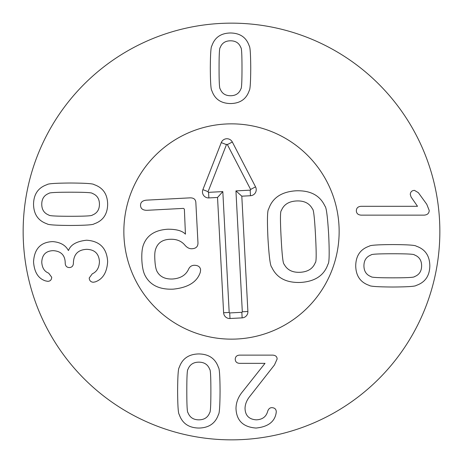 <?xml version="1.0" encoding="UTF-8"?>
<svg xmlns="http://www.w3.org/2000/svg" width="463" height="463" viewBox="0 0 463 463"><rect width="100%" height="100%" fill="white"/><g stroke="black" fill="none" stroke-linecap="round" stroke-linejoin="round"><path stroke-width="0.69" d="M371.1 254.939C366.343 256.751 363.959 260.368 363.935 265.797C363.959 271.22 366.343 274.843 371.1 276.648C371.21 277.435 378.45 277.829 392.809 277.835C407.093 277.829 414.31 277.435 414.449 276.648C419.206 274.843 421.59 271.22 421.614 265.797C421.59 260.368 419.206 256.751 414.449 254.939C414.31 254.152 407.093 253.759 392.809 253.759C378.45 253.759 371.21 254.152 371.1 254.939M369.289 285.416C360.405 282.401 355.885 275.861 355.723 265.797C355.885 255.726 360.405 249.187 369.289 246.171C370.059 245.193 377.901 244.661 392.809 244.574C407.643 244.661 415.461 245.193 416.26 246.171C425.144 249.187 429.664 255.726 429.826 265.797C429.664 275.861 425.144 282.401 416.26 285.416C415.461 286.394 407.643 286.927 392.809 287.019C377.901 286.927 370.059 286.394 369.289 285.416M361.082 215.139C358.021 214.884 356.441 213.42 356.348 210.758C356.441 208.02 358.021 206.533 361.082 206.301L417.51 206.301L411.109 197.047L410.276 194.472C410.461 191.896 411.85 190.53 414.449 190.368L418.344 192.666L426.764 204.281L429.201 210.405C429.132 213.327 427.436 214.907 424.12 215.139L361.082 215.139M92.276 215.098C97.027 213.287 99.418 209.67 99.441 204.241C99.418 198.812 97.027 195.195 92.276 193.384C92.16 192.602 84.926 192.209 70.561 192.203C56.278 192.209 49.066 192.602 48.922 193.384C44.17 195.195 41.78 198.812 41.757 204.241C41.78 209.67 44.17 213.287 48.922 215.098C49.066 215.88 56.278 216.279 70.561 216.279C84.926 216.279 92.16 215.88 92.276 215.098M94.082 184.621C102.965 187.637 107.491 194.176 107.653 204.241C107.491 214.305 102.965 220.851 94.082 223.866C93.312 224.839 85.476 225.371 70.561 225.464C55.728 225.371 47.915 224.839 47.116 223.866C38.232 220.851 33.706 214.305 33.544 204.241C33.706 194.176 38.232 187.637 47.116 184.621C47.915 183.643 55.728 183.111 70.561 183.018C85.476 183.111 93.312 183.643 94.082 184.621M86.569 240.216C99.811 241.073 106.837 248.197 107.653 261.578C106.976 272.435 102.827 279.206 95.199 281.898L93.248 282.245C90.742 282.036 89.4 280.619 89.214 277.997L92.276 273.824C96.796 271.758 99.186 267.701 99.441 261.647C98.932 253.643 94.66 249.54 86.639 249.331C78.241 249.725 73.831 254.106 73.414 262.48L73.414 263.175C73.252 265.982 71.887 267.446 69.311 267.562C66.736 267.446 65.37 265.982 65.208 263.175L65.208 262.55C64.953 255.107 60.937 251.137 53.17 250.651C45.93 250.905 42.127 254.737 41.757 262.133C42.104 267.84 44.402 271.503 48.644 273.129L51.706 277.233C51.567 279.855 50.27 281.22 47.811 281.336L45.582 280.919C38.325 278.651 34.308 272.29 33.544 261.855C34.331 248.799 40.738 242.051 52.753 241.605C60.358 242.236 65.555 245.182 68.339 250.442L68.547 250.442C70.636 244.713 76.644 241.304 86.569 240.216M220.185 88.913C221.91 93.439 225.359 95.714 230.528 95.737C235.696 95.714 239.139 93.439 240.864 88.913C241.611 88.803 241.987 81.91 241.993 68.235C241.987 54.628 241.611 47.758 240.864 47.625C239.139 43.1 235.696 40.819 230.528 40.802C225.359 40.819 221.91 43.1 220.185 47.625C219.439 47.758 219.063 54.628 219.063 68.235C219.063 81.91 219.439 88.803 220.185 88.913M249.216 90.632C246.345 99.094 240.112 103.399 230.528 103.556C220.938 103.399 214.71 99.094 211.84 90.632C210.908 89.903 210.399 82.437 210.312 68.235C210.399 54.107 210.908 46.665 211.84 45.901C214.71 37.445 220.938 33.133 230.528 32.983C240.112 33.133 246.345 37.445 249.216 45.901C250.142 46.665 250.651 54.107 250.738 68.235C250.651 82.437 250.142 89.903 249.216 90.632M239.545 355.127L272.805 355.127C275.635 355.358 277.077 356.655 277.123 359.022L274.478 364.937L249.985 396.178C246.715 400.165 245.066 404.297 245.043 408.563C245.321 415.612 249.082 419.374 256.317 419.837C262.486 419.582 266.289 416.683 267.73 411.138C268.586 408.817 269.952 407.66 271.833 407.66C274.663 407.776 276.145 409.142 276.284 411.763L276.075 413.366C274.484 421.961 267.805 426.857 256.039 428.049C243.144 427.094 236.46 420.578 235.997 408.493C236.066 402.278 238.41 396.478 243.029 391.096L265.015 363.333L239.545 363.333C236.807 363.171 235.372 361.806 235.233 359.23C235.372 356.655 236.807 355.289 239.545 355.127M209.698 369.318C207.887 364.566 204.27 362.176 198.841 362.153C193.412 362.176 189.795 364.566 187.984 369.318C187.202 369.433 186.803 376.668 186.803 391.027C186.803 405.316 187.202 412.527 187.984 412.666C189.795 417.423 193.412 419.814 198.841 419.837C204.27 419.814 207.887 417.423 209.698 412.666C210.48 412.527 210.879 405.316 210.879 391.027C210.879 376.668 210.48 369.433 209.698 369.318M179.222 367.512C182.237 358.628 188.777 354.102 198.841 353.94C208.906 354.102 215.445 358.628 218.461 367.512C219.439 368.276 219.971 376.118 220.064 391.027C219.971 405.866 219.439 413.679 218.461 414.478C215.445 423.361 208.906 427.881 198.841 428.049C188.777 427.881 182.237 423.361 179.222 414.478C178.243 413.679 177.711 405.866 177.618 391.027C177.711 376.118 178.243 368.276 179.222 367.512M439.85 231.5A208.35 208.35 0 0 1 127.325 411.937A208.35 208.35 0 0 1 127.325 51.063A208.35 208.35 0 0 1 439.85 231.5M123.852 231.5A107.647 107.647 0 0 1 285.324 138.275A107.647 107.647 0 0 1 285.324 324.725A107.647 107.647 0 0 1 123.852 231.5M315.523 235.673C314.591 218.009 313.578 209.12 312.479 209.004C309.498 203.263 304.156 200.583 296.436 200.965C288.727 201.399 283.692 204.623 281.336 210.648C280.248 210.879 280.173 219.827 281.11 237.484C282.042 255.24 283.061 264.159 284.16 264.24C287.135 269.981 292.483 272.661 300.198 272.285C307.907 271.845 312.942 268.621 315.303 262.602C316.385 262.405 316.46 253.429 315.523 235.673M328.684 234.978C329.523 253.423 329.286 263.152 327.978 264.176C324.169 275.392 315.089 281.475 300.73 282.436C286.296 282.991 276.625 277.898 271.717 267.139C270.305 266.26 269.049 256.606 267.944 238.179C267.11 219.832 267.348 210.127 268.656 209.068C272.406 197.857 281.487 191.775 295.903 190.814C310.279 190.252 319.95 195.351 324.922 206.104C326.328 207.019 327.584 216.643 328.684 234.978M200.606 269.941L200.3 272.285C197.099 282.031 188.053 287.656 173.15 289.155C159.203 289.722 149.752 284.982 144.792 274.953C143.206 271.613 142.234 266.804 141.875 260.524C141.58 253.782 142.054 248.666 143.31 245.182C146.817 235.331 154.989 230.013 167.832 229.22C176.426 229.173 182.295 230.817 185.431 234.162L184.372 209.114L183.47 208.385L146.997 210.306C142.911 210.318 140.758 208.738 140.532 205.555C140.422 202.372 142.396 200.572 146.458 200.155L189.992 197.857C193.638 197.782 195.589 199.293 195.837 202.383L197.967 242.815C198.042 246.466 196.138 248.434 192.238 248.724C189.639 248.978 187.185 247.786 184.893 245.147C181.363 240.934 176.397 238.977 170.002 239.29C162.716 239.556 157.987 242.681 155.828 248.66C154.856 250.929 154.538 254.656 154.868 259.841C155.14 265.033 155.799 268.766 156.835 271.04C159.666 276.642 164.921 279.299 172.612 279.004C180.46 278.419 185.756 275.207 188.499 269.368C189.627 266.781 191.508 265.415 194.147 265.276C198.118 265.299 200.271 266.85 200.606 269.941M124.003 237.166A107.647 107.647 0 0 1 280.341 135.572A107.647 107.647 0 0 1 290.156 321.762A107.647 107.647 0 0 1 124.003 237.166M217.535 197.464L208.865 197.921A6.077 6.077 0 0 1 202.887 189.639L221.273 142.598A6.077 6.077 0 0 1 232.328 142.014L255.553 186.861A6.077 6.077 0 0 1 250.477 195.727L241.808 196.185L247.884 311.483A6.077 6.077 0 0 1 242.137 317.873L230.001 318.509A6.077 6.077 0 0 1 223.612 312.762L217.535 197.464L222.819 191.595L229.185 312.467A0.492 0.492 0 0 0 229.706 312.936L241.842 312.299A0.492 0.492 0 0 0 242.311 311.778L235.939 190.901L250.182 190.154A0.492 0.492 0 0 0 250.599 189.431L227.368 144.583A0.492 0.492 0 0 0 226.471 144.63L208.084 191.67A0.492 0.492 0 0 0 208.57 192.342L222.819 191.595M241.808 196.185L235.939 190.901M208.865 197.921L208.57 192.342M223.612 312.762L229.185 312.467M230.001 318.509L229.706 312.936M242.137 317.873L241.842 312.299M247.884 311.483L242.311 311.778M250.477 195.727L250.182 190.154M255.553 186.861L250.599 189.431M232.328 142.014L227.368 144.583M221.273 142.598L226.471 144.63M202.887 189.639L208.084 191.67"/></g></svg>
